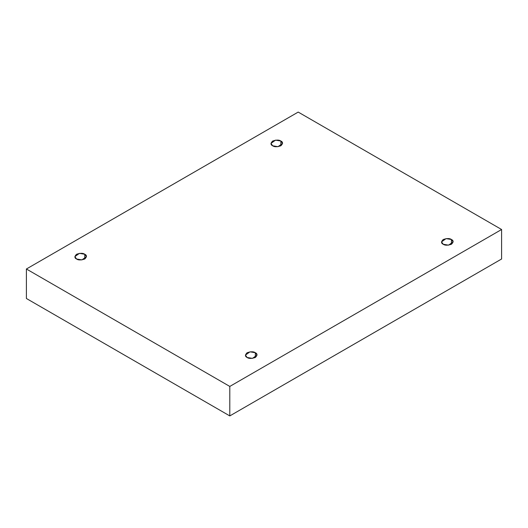 <?xml version="1.0" encoding="UTF-8"?>
<svg xmlns="http://www.w3.org/2000/svg" width="528" height="528" viewBox="0 0 528 528"><rect width="100%" height="100%" fill="white"/><g stroke="black" fill="none" stroke-linecap="round" stroke-linejoin="round"><path stroke-width="0.79" d="M451.433 244.253L451.433 239.514L446.087 238.61L441.527 241.883L443.223 244.253C441.052 243.269 441.052 241.685 443.223 239.514C446.992 238.26 449.731 238.26 451.433 239.514C453.611 240.497 453.611 242.081 451.433 244.253C447.671 245.507 444.932 245.507 443.223 244.253L448.569 245.157L453.136 241.883L451.433 239.514L451.433 244.253M255.334 357.469L255.334 352.73L249.988 351.826L245.428 355.1L247.124 357.469C244.952 356.486 244.952 354.902 247.124 352.73C250.892 351.476 253.625 351.476 255.334 352.73C257.506 353.714 257.506 355.298 255.334 357.469C251.572 358.723 248.833 358.723 247.124 357.469L252.47 358.373L257.037 355.1L255.334 352.73L255.334 357.469M84.777 258.997L84.777 254.258L79.431 253.354L74.864 256.628L76.567 258.997C74.389 258.014 74.389 256.43 76.567 254.258C80.329 253.004 83.068 253.004 84.777 254.258C86.948 255.242 86.948 256.826 84.777 258.997C81.008 260.251 78.269 260.251 76.567 258.997L81.913 259.901L86.473 256.628L84.777 254.258L84.777 258.997M280.876 145.781L280.876 141.042L275.53 140.138L270.963 143.411L272.666 145.781C270.494 144.797 270.494 143.213 272.666 141.042C276.428 139.788 279.167 139.788 280.876 141.042C283.048 142.025 283.048 143.603 280.876 145.781C277.108 147.035 274.375 147.035 272.666 145.781L278.012 146.685L282.572 143.411L280.876 141.042L280.876 145.781M229.799 415.919L501.6 258.997L501.6 229.508L229.799 386.43L229.799 415.919L229.799 386.43L26.4 269.003L298.201 112.081L501.6 229.508L501.6 258.997L229.799 415.919L26.4 298.492L26.4 269.003L26.4 298.492L229.799 415.919M229.799 386.43L501.6 229.508L298.201 112.081L26.4 269.003L229.799 386.43"/></g></svg>
